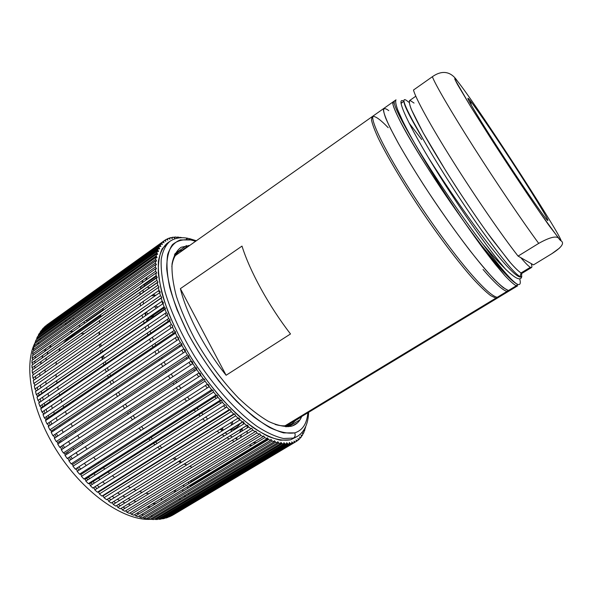 <?xml version="1.0" encoding="UTF-8"?>
<svg xmlns="http://www.w3.org/2000/svg" width="592" height="592" viewBox="0 0 592 592"><rect width="100%" height="100%" fill="white"/><g stroke="black" fill="none" stroke-linecap="round" stroke-linejoin="round"><path stroke-width="0.89" d="M147.186 287.15L149.687 287.808L147.186 287.15M158.101 291.042L160.299 292.122L158.101 291.042M247.138 425.359L247.227 427.846L247.138 425.359M247.212 431.08L247.079 433.633L247.212 431.08M141.125 286.232L142.139 286.313M240.53 437.636L241.366 434.669M242.017 431.05L242.306 428.334M155.837 295.364L153.173 294.468M156.495 276.22L144.1 284.93L156.495 276.22M285.041 425.796L516.276 285.773L517.689 285.788L516.276 285.773L285.041 425.796M147.26 277.145L145.588 280.386M144.352 283.968L143.73 286.632M143.242 289.91L143.027 292.463M143.175 301.432L143.427 303.977M144.922 313.094L145.506 315.706M146.328 319.036L146.92 321.212M148.052 325.06L148.91 327.739M150.072 331.143L150.797 333.148M152.373 337.27L153.476 339.993M154.941 343.441L155.748 345.277M157.753 349.62L159.07 352.351M161.653 357.45L162.215 358.515M164.065 361.941L165.575 364.642M168.402 369.504L169.134 370.718M171.206 374.077L172.886 376.704M175.891 381.263L176.801 382.595M179.058 385.829L180.871 388.352M187.494 397.025L189.425 399.4M191.897 402.353L192.6 403.174M197.055 408.199L198.424 409.671M201.591 412.987L203.056 414.467M205.676 417.027L207.762 418.995M210.419 421.408L210.87 421.815M215.222 425.5L215.592 425.803M220.083 429.281L222.252 430.85M225.197 432.848L227.21 434.136M230.088 435.845L232.264 437.037M235.142 438.48L237.451 439.516M252.762 442.971L256.676 442.542M243.83 422.621L242.838 421.955M239.93 419.898L237.792 418.3M233.344 414.748L232.974 414.437M228.66 410.678L228.209 410.271M225.574 407.814L223.495 405.809M220.89 403.204L219.44 401.709M216.28 398.342L214.918 396.847M210.471 391.763L209.768 390.935M207.296 387.945L205.365 385.54M198.727 376.786L196.899 374.233M194.635 370.977L193.717 369.63M190.691 365.042L188.996 362.393M186.909 359.011L186.169 357.79M183.305 352.906L181.774 350.19M179.894 346.742L179.324 345.669M176.697 340.548L175.35 337.81M173.301 333.451L172.472 331.616M170.97 328.16L169.837 325.437M168.217 321.308L167.462 319.295M166.256 315.891L165.36 313.212M164.169 309.379L163.547 307.204M162.667 303.881L162.045 301.276M401.85 102.808L400.888 101.994L401.85 102.808M396.011 99.833C395.234 101.173 395.811 104.532 397.735 109.912L402.567 120.716C411.122 138.077 426.462 164.435 444.459 192.422C458.408 213.838 471.713 233.085 484.374 250.164L504.872 275.635C509.971 281.089 513.767 284.471 516.276 285.773C513.767 284.471 509.971 281.089 504.872 275.635L495.608 264.676C481.533 247.071 462.626 220.424 444.459 192.422C426.462 164.435 411.122 138.077 402.567 120.716L397.735 109.912C395.811 104.532 395.234 101.173 396.011 99.833L175.365 255.566M180.382 288.644C186.48 313.967 204.514 348.466 226.114 375.261L290.509 333.962C268.916 306.071 249.743 271.062 242.002 246.102L180.382 288.644C186.48 313.967 204.514 348.466 226.114 375.261L180.382 288.644L226.114 375.261L290.509 333.962C268.916 306.071 249.743 271.062 242.002 246.102L180.382 288.644M403.907 101.358C395.634 95.882 405.128 118.985 429.977 160.254C454.73 201.428 489.103 250.645 506.19 269.885M517.667 284.352L516.276 285.773L517.667 284.352M163.792 308.077L149.354 317.985L146.712 320.457C148.747 317.963 151.374 316.461 154.593 315.95M215.495 425.722L233.241 414.666L215.495 425.722M308.624 412.313C308.225 423.746 304.48 431.768 297.384 436.393L290.613 439.789C284.382 440.899 276.923 439.775 268.243 436.415C258.97 431.709 249.017 424.797 238.391 415.673C221.845 400.125 206.312 381.122 191.778 358.656C178 335.864 168.135 314.315 162.186 294.017C159.189 281.437 157.931 270.544 158.412 261.338C159.847 253.265 162.748 247.264 167.122 243.319L169.793 241.41C165.464 245.325 162.6 251.311 161.209 259.363C160.765 268.553 162.06 279.431 165.094 291.997C171.095 312.295 180.997 333.851 194.798 356.665C213.601 386.184 236.674 411.803 256.965 426.336C266.814 432.685 275.665 436.741 283.509 438.509L293.462 438.08L283.509 438.509C275.665 436.741 266.814 432.685 256.965 426.336C236.674 411.803 213.601 386.184 194.798 356.665C180.997 333.851 171.095 312.295 165.094 291.997C162.06 279.431 160.765 268.553 161.209 259.363C162.6 251.311 165.464 245.325 169.793 241.41C174.825 237.969 180.923 236.941 188.093 238.324L190.831 239.96L180.331 239.923C174.44 242.187 170.23 247.034 167.691 254.464C166.285 263.359 166.996 274.466 169.823 287.764C173.93 302.098 180.02 317.43 188.108 333.77C201.443 358.419 218.5 382.188 236.289 401.006C248.1 412.483 259.244 421.341 269.737 427.572C279.535 432.13 287.853 433.906 294.69 432.885C295.608 435.039 295.193 436.77 293.462 438.08L297.384 436.393L293.462 438.08C295.193 436.77 295.608 435.039 294.69 432.885C302.527 430.428 306.915 423.724 307.862 412.779C306.915 423.724 302.527 430.428 294.69 432.885L283.635 432.907C274.777 430.362 264.779 424.997 253.642 416.812C242.098 407.059 230.48 395.123 218.781 381.004C207.4 365.967 197.173 350.22 188.108 333.77L177.052 309.801C171.465 294.498 168.017 280.897 166.722 268.997C166.67 258.415 168.565 250.32 172.405 244.711C177.208 240.618 183.35 239.035 190.831 239.96L195.626 241.262L190.831 239.96L188.093 238.324L186.45 238.902M189.721 245.436L181.152 247.271C176.549 250.571 173.523 256.107 172.057 263.884C171.628 272.897 173.064 283.694 176.364 296.289C180.752 309.66 186.806 323.735 194.524 338.491C207.496 361.187 222.192 381.063 238.598 398.127C249.195 408.199 259.192 415.976 268.59 421.46C277.389 425.5 284.9 427.106 291.131 426.277C296.081 424.945 299.596 421.689 301.676 416.524M181.759 237.74L180.02 237.333L180.027 237.821L180.02 237.333L179.391 237.777L180.02 237.333L181.618 237.592M179.487 237.866L178.777 237.185L177.245 237.074L177.319 238.199L176.053 237.044L174.588 237.081L174.736 238.28L173.463 237.177L172.072 237.37L172.279 238.628L171.007 237.584L169.697 237.932L169.971 239.249L168.69 238.265L167.469 238.776L167.81 240.16L166.537 239.242L165.405 239.908L165.812 241.344L164.546 240.493L163.51 241.321L163.977 242.816L162.726 242.047L161.794 243.031L162.326 244.577L161.098 243.882L160.262 245.036L160.869 246.62L159.648 246.006L158.93 247.323L159.596 248.951L158.404 248.425L157.798 249.898L158.538 251.57L157.368 251.134L156.88 252.769L157.679 254.471L156.547 254.123L156.184 255.914L157.043 257.646L155.94 257.394L155.703 259.34L156.628 261.094L155.57 260.939L155.459 263.033L156.443 264.809L155.422 264.75L155.452 266.999L156.488 268.783L155.518 268.827L155.674 271.21L156.769 273.001L155.851 273.149L156.147 275.672L157.294 277.463L156.429 277.715L156.865 280.364L158.057 282.147L157.257 282.51L157.82 285.277L159.063 287.046L158.323 287.512L159.033 290.398L160.314 292.145L159.64 292.714L160.484 295.704L161.808 297.428L161.202 298.102L162.178 301.18L163.533 302.867L163 303.652L164.11 306.819L165.501 308.462L165.042 309.35L166.278 312.583L167.691 314.189L167.314 315.173L168.676 318.466L170.111 320.013L169.808 321.101L171.295 324.446L172.746 325.933L172.524 327.11L174.137 330.491L175.587 331.912L175.454 333.178L177.171 336.589L178.636 337.936L178.577 339.29L180.405 342.709L181.862 343.974L181.892 345.41L183.816 348.829L185.274 350.013L185.385 351.53L187.405 354.926L188.848 356.021L189.04 357.605L191.142 360.979L192.57 361.978L192.844 363.629L195.027 366.959L196.433 367.861L196.781 369.571L199.038 372.849L200.414 373.648L200.843 375.409L203.152 378.621L204.499 379.317L205.002 381.122L207.37 384.252L208.673 384.837L209.257 386.687L211.662 389.721L212.92 390.202L213.579 392.082L216.013 395.012L217.227 395.382L217.952 397.284L220.409 400.103L221.571 400.362L222.355 402.279L224.827 404.972L225.937 405.12L226.788 407.052L229.259 409.612L230.31 409.642L231.22 411.581L233.685 413.993L234.676 413.919L235.631 415.85L238.088 418.115L239.013 417.93L240.019 419.846L242.446 421.955L243.305 421.667L244.355 423.561L246.753 425.515L247.537 425.115L248.633 426.987L250.986 428.771L251.704 428.268L252.828 430.11L255.13 431.723L255.774 431.124L256.935 432.93L259.185 434.365L259.755 433.662L260.939 435.431L263.122 436.689L263.618 435.897L264.824 437.614L266.94 438.687L267.362 437.814L268.583 439.471L270.618 440.374L270.966 439.412L272.202 441.018L274.155 441.736L274.429 440.692L275.672 442.239L277.537 442.779L277.737 441.662L278.98 443.142L280.756 443.504L280.889 442.32L282.125 443.726L283.812 443.911L283.864 442.661L285.1 443.993L286.683 444.015L286.676 442.705L287.897 443.963L289.384 443.808L289.296 442.446L290.509 443.623L291.893 443.304L291.738 441.891L292.936 442.994L294.209 442.513L293.995 441.055L295.171 442.076L296.333 441.44L296.052 439.937L297.206 440.877L298.264 440.093L297.924 438.554L299.049 439.412L299.996 438.48L299.596 436.911L300.692 437.68L301.528 436.607L301.076 435.016L302.142 435.705L302.86 434.491L302.357 432.885L303.385 433.485L303.999 432.145L303.467 430.599L303.999 432.145L302.675 433.906M304.939 429.57L303.755 431.442L304.436 431.035L303.504 430.547L304.436 431.035L304.939 429.57L304.621 428.719M304.91 428.194L305.287 428.364L305.635 426.677M295.933 437.162L290.613 439.789L280.453 440.226C272.431 438.42 263.403 434.254 253.354 427.735C242.89 419.883 232.16 410.019 221.156 398.15C210.256 385.325 200.029 371.458 190.469 356.539C181.552 341.392 174.085 326.488 168.069 311.836C163.044 297.709 159.818 284.974 158.382 273.622C157.99 263.329 159.255 255.056 162.186 248.803L168.513 242.431M157.25 253.546L67.259 317.638L157.25 253.546M178.777 237.185L176.594 237.54M158.145 250.69L157.472 251.171M66.474 318.267L65.742 317.712L156.887 252.784L36.674 338.424L37.533 336.589L157.368 251.134L156.88 252.769M176.053 237.044L173.915 237.57L174.588 237.081L174.736 238.28M173.463 237.177L171.362 237.873M171.007 237.584L168.949 238.465L169.697 237.932L169.971 239.249M167.625 239.412L167.196 239.716L167.625 239.412M168.69 238.265L166.678 239.338M166.937 239.523L167.543 239.087M166.537 239.242L164.561 240.507L165.405 239.908L165.812 241.344L164.546 240.493L46.627 325.104M161.794 243.031L44.237 327.117L161.794 243.031M162.326 244.577L161.098 243.882L43.246 328.153L42.054 329.537L160.262 245.036L42.054 329.537L43.246 328.153L161.098 243.882L160.262 245.036L160.869 246.62M41.151 330.691L40.056 332.23L158.93 247.323L40.056 332.23L41.151 330.691L159.648 246.006L158.93 247.323L159.596 248.951M157.798 249.898L38.265 335.198L39.242 333.511L158.404 248.425L157.798 249.898M156.184 255.914L35.305 341.91L36.045 339.934L156.547 254.123L156.184 255.914M155.703 259.34L34.158 345.654L34.773 343.538L155.94 257.394L155.703 259.34M33.722 347.386L33.241 349.643L155.459 263.033L33.241 349.643L33.722 347.386L155.57 260.939L155.459 263.033L156.443 264.809M32.915 351.478L32.567 353.868L155.452 266.999L32.567 353.868L32.915 351.478L155.422 264.75L155.452 266.999L156.488 268.783M155.674 271.21L32.138 358.315L32.345 355.807L155.518 268.827L155.674 271.21M156.147 275.672L31.953 362.977L32.027 360.35L155.851 273.149L156.147 275.672M156.865 280.364L32.035 367.847L31.961 365.109L156.429 277.715L156.865 280.364M158.057 282.147L32.146 370.052L32.368 372.901L157.82 285.277L32.368 372.901L32.146 370.052L157.257 282.51L157.82 285.277L159.063 287.046M159.033 290.398L32.96 378.125L32.597 375.187L158.323 287.512L159.033 290.398M32.597 375.187L32.96 378.125L34.21 379.753L33.307 380.478L33.818 383.505L160.484 295.704L33.818 383.505L33.307 380.478L159.64 292.714L160.484 295.704L161.808 297.428L34.284 385.925L161.202 298.102L162.178 301.18L34.943 389.018L34.284 385.925L34.943 389.018L36.29 390.572L35.52 391.497L163 303.652L164.11 306.819L36.319 394.657L35.52 391.497L36.319 394.657L37.71 396.159L37.015 397.18L165.042 309.35L166.278 312.583L37.962 400.392L37.015 397.18L37.962 400.392L39.39 401.842L38.769 402.952L167.314 315.173L168.676 318.466L39.856 406.208L38.769 402.952L39.856 406.208L41.322 407.592L40.774 408.798L169.808 321.101L171.295 324.446L42.002 412.084L40.774 408.798L42.002 412.084L43.497 413.401L43.031 414.689L172.524 327.11L174.137 330.491L44.4 417.989L43.031 414.689L44.4 417.989L45.91 419.24L45.532 420.609L175.454 333.178L177.171 336.589L47.027 423.916L45.532 420.609L47.027 423.916L48.559 425.086L48.255 426.529L178.577 339.29L180.405 342.709L49.883 429.829L48.255 426.529L49.883 429.829L51.423 430.917L51.215 432.434L181.892 345.41L183.816 348.829L52.954 435.712L51.215 432.434L52.954 435.712L54.508 436.711L54.383 438.295L185.385 351.53L187.405 354.926L56.24 441.543L54.383 438.295L56.24 441.543L57.787 442.453L57.75 444.096L189.04 357.605L191.142 360.979L59.718 447.3L57.75 444.096L59.718 447.3L61.265 448.107L61.309 449.809L192.844 363.629L195.027 366.959L63.374 452.954L61.309 449.809L63.374 452.954L64.913 453.664L65.046 455.411L196.781 369.571L199.038 372.849L67.199 458.489L65.046 455.411L67.199 458.489L68.724 459.103L68.938 460.887L200.843 375.409L203.152 378.621L71.181 463.884L68.938 460.887L71.181 463.884L72.683 464.387L72.986 466.215L205.002 381.122L207.37 384.252L75.302 469.116L72.986 466.215L75.302 469.116L76.775 469.515L77.16 471.365L209.257 386.687L211.662 389.721L79.543 474.162L77.16 471.365L79.543 474.162L80.978 474.458L81.444 476.331L213.579 392.082L216.013 395.012L83.886 479.017L81.444 476.331L83.886 479.017L85.285 479.202L85.833 481.089L217.952 397.284L220.409 400.103L88.319 483.649L85.833 481.089L88.319 483.649L89.673 483.731L90.295 485.625L222.355 402.279L224.827 404.972L92.818 488.052L90.295 485.625L92.818 488.052L94.135 488.023L94.824 489.917L226.788 407.052L229.259 409.612L97.377 492.204L94.824 489.917L97.377 492.204L98.635 492.063L99.397 493.95L231.22 411.581L233.685 413.993L101.965 496.096L99.397 493.95L101.965 496.096L103.171 495.852L104 497.724L235.631 415.85L238.088 418.115L106.575 499.707L104 497.724L106.575 499.707L107.722 499.367L108.61 501.217L240.019 419.846L242.446 421.955L111.185 503.045L108.61 501.217L111.185 503.045L112.273 502.593L113.22 504.421L244.355 423.561L246.753 425.515L115.78 506.086L113.22 504.421L115.78 506.086L116.802 505.538L117.801 507.329L248.633 426.987L250.986 428.771L120.346 508.824L117.801 507.329L120.346 508.824M255.13 431.723L124.86 511.259L122.344 509.934L252.828 430.11L255.13 431.723M259.185 434.365L129.315 513.382L126.836 512.235L256.935 432.93L259.185 434.365M259.755 433.662L260.939 435.431L131.254 514.219L130.284 512.79L131.254 514.219L133.688 515.188L263.122 436.689L133.688 515.188L131.254 514.219L260.939 435.431L263.122 436.689L263.618 435.897M266.94 438.687L137.973 516.683L135.59 515.891L264.824 437.614L266.94 438.687M138.95 516.091L139.83 517.245L142.147 517.859L270.618 440.374L142.147 517.859L139.83 517.245L268.583 439.471L270.618 440.374L270.966 439.412L272.202 441.018L274.155 441.736L146.209 518.725L143.96 518.281L272.202 441.018L143.96 518.281L146.209 518.725M277.537 442.779L150.146 519.273L147.963 519.006L275.672 442.239L277.537 442.779M280.756 443.504L153.942 519.517L151.841 519.421L278.98 443.142L280.756 443.504M283.812 443.911L157.59 519.458L155.57 519.532L282.125 443.726L283.812 443.911M286.683 444.015L161.076 519.095L159.152 519.332L285.1 443.993L287.483 443.534M289.384 443.808L164.398 518.444L162.563 518.844L287.897 443.963L289.384 443.808M291.893 443.304L167.551 517.512L165.812 518.067L290.509 443.623L291.893 443.304M168.676 516.846L170.526 516.298L295.075 441.995L168.89 517.008L294.209 442.513L293.995 441.055M296.333 441.44L171.784 515.676L296.333 441.44M297.095 440.788L296.296 441.262L297.095 440.788M175.876 513.109L174.736 513.915L175.876 513.109M296.326 441.403L298.264 440.093L297.924 438.554M298.775 439.205L298.146 439.575M298.22 439.908L299.996 438.48M300.248 437.37L299.781 437.651L300.248 437.37M298.072 439.249L298.501 438.99M299.907 438.147L301.528 436.607L301.076 435.016M301.395 436.149L302.86 434.491M286.683 443.475L287.15 443.193M281.844 443.408L185.947 500.913L185.858 500.388M280.808 443.045L281.281 442.764M304.636 428.756L305.287 428.364L305.679 426.78M275.628 442.187L188.574 494.594L188.241 493.439L188.604 494.505L275.628 442.187M297.473 422.858L292.485 425.863M301.528 416.872L296.022 420.202M190.165 486.839L189.766 485.862L190.72 485.84L190.905 484.67L190.72 485.84L268.235 438.998M288.556 426.721L299.989 419.809M191.423 480.171L191.297 481.548L191.423 480.171M191.246 482.029L210.537 470.344L190.335 482.132L191.246 482.029M90.99 322.396L90.191 322.041L90.931 322.329L100.766 315.418M85.781 320.494L87.172 320.945L102.564 310.097L87.172 320.945L85.781 320.494M183.113 249.424L188.767 245.428M156.532 256.61L70.589 318.074M73.852 318.91L72.964 318.096L73.852 318.91M70.093 318.422L69.286 317.734M157.953 250.246L60.606 319.569M45.532 325.881L44.304 327.398M42.054 329.537L42.173 329.959L42.054 329.537M40.056 332.23L40.241 332.793L40.056 332.23M157.916 250.157L40.263 333.77M39.242 333.511L38.265 335.198L38.517 335.886M37.533 336.589L36.674 338.424L37.007 339.246M157.679 254.471L156.547 254.123L36.045 339.934L35.305 341.91L35.72 342.857M157.043 257.646L155.94 257.394L34.773 343.538L34.158 345.654L34.669 346.72M33.241 349.643L33.848 350.819L33.241 349.643M32.567 353.868L33.278 355.148L32.567 353.868M32.345 355.807L32.138 358.315L32.96 359.699M32.027 360.35L31.953 362.977L32.893 364.45M157.294 277.463L31.961 365.109L32.035 367.847L33.085 369.401M32.368 372.901L33.544 374.529L32.368 372.901M33.818 383.505L35.12 385.096L33.818 383.505M121.323 508.225L122.344 509.934L124.86 511.259M255.774 431.124L256.935 432.93L126.836 512.235L125.837 510.659L126.836 512.235L129.315 513.382M134.658 514.596L135.59 515.891L137.973 516.683M143.131 517.267L143.96 518.281L143.131 517.267M147.201 518.126L147.963 519.006L150.146 519.273M277.737 441.662L278.98 443.142L151.841 519.421L151.145 518.673L151.841 519.421L153.942 519.517M154.956 518.91L155.57 519.532L157.59 519.458M157.872 518.148L282.118 443.711M283.864 442.661L285.1 443.993L159.152 519.332L158.626 518.836L159.152 519.332L161.076 519.095M162.134 518.466L162.563 518.844L164.398 518.444M164.472 517.704L164.539 517.031L164.998 517.393L164.546 517.023M289.296 442.446L290.509 443.623L165.812 518.067L165.486 517.8L167.551 517.512M171.687 515.61L173.315 514.818M190.543 482.606L190.335 482.132L209.657 470.418M71.358 320.568L66.533 323.987L71.358 320.568L69.493 320.561L71.358 320.568M83.243 322.277L85.292 322.84L83.243 322.277M87.905 323.654L88.778 323.95L87.905 323.654M188.863 481.725L188.537 483.812L188.863 481.725M188.041 486.402L187.568 488.407L188.041 486.402M185.318 495.193L184.489 497.051L185.318 495.193M180.582 503.548L179.028 505.464L180.582 503.548M162.904 515.121L160.462 515.61L162.904 515.121M152.803 516.098L150.753 515.995L152.803 516.098M143.604 514.966L141.584 514.5L143.604 514.966M139.024 513.812L136.996 513.183L139.024 513.812M125.112 508.239L123.047 507.166L125.112 508.239M120.42 505.723L118.415 504.547L120.42 505.723M115.714 502.882L113.812 501.646L115.714 502.882M111.007 499.737L108.928 498.249L111.007 499.737M100.018 491.205L99.574 490.827L100.018 491.205M96.992 488.555L94.964 486.705L96.992 488.555M92.411 484.286L90.983 482.902L92.411 484.286M87.897 479.779L86.573 478.388L87.897 479.779M82.244 473.652L81.555 472.875L82.244 473.652M79.158 470.085L77.293 467.835L79.158 470.085M70.907 459.614L69.16 457.216L70.907 459.614M66.992 454.138L66.126 452.873L66.992 454.138M63.255 448.536L61.664 446.02L63.255 448.536M59.696 442.809L59.008 441.647L59.696 442.809M56.336 437L54.915 434.41L56.336 437M53.184 431.124L52.651 430.095L53.184 431.124M50.246 425.197L49.025 422.57L50.246 425.197M47.168 418.389L46.428 416.62L47.168 418.389M45.081 413.305L44.067 410.685L45.081 413.305M42.631 406.704L41.965 404.773L42.631 406.704M40.907 401.494L40.13 398.912L40.907 401.494M39.094 395.212L38.554 393.125L39.094 395.212M37.792 389.928L37.252 387.427L37.792 389.928M35.772 378.769L35.476 376.371L35.772 378.769M34.884 368.143L34.839 365.878L34.884 368.143M34.869 363.059L34.965 360.868L34.869 363.059M35.165 358.145L35.387 356.021L35.165 358.145M37.984 344.366L38.687 342.435L37.984 344.366M39.716 340.015L40.663 338.099L39.716 340.015M42.084 335.634L43.46 333.585L42.084 335.634M45.873 330.647L47.863 328.664L45.873 330.647M53.62 324.557L56.129 323.328L53.62 324.557M59.666 322.041L62.034 321.426L59.666 322.041M64.802 320.931L66.896 320.694L64.802 320.931M78.492 325.63L80.549 326.177L78.492 325.63M83.169 326.976L84.049 327.272L83.169 326.976M183.897 484.737L183.564 486.831L183.897 484.737M183.039 489.429L182.558 491.434L183.039 489.429M180.249 498.242L179.406 500.107L180.249 498.242M175.439 506.634L173.863 508.558L175.439 506.634M151.663 519.236C125.778 521.685 85.855 495.193 58.697 453.731C31.45 412.335 22.918 365.02 35.379 342.08C22.918 365.02 31.45 412.335 58.697 453.731C85.855 495.193 125.778 521.685 151.663 519.236M48.677 328.086L51.201 326.843L48.677 328.086M54.767 325.533L57.15 324.904L54.767 325.533M59.94 324.386L62.049 324.142L59.94 324.386M64.661 323.994L66.533 323.987L64.661 323.994M46.117 348.459L44.4 351.633L46.117 348.459M42.876 355.304L41.988 358.064L42.876 355.304M41.137 361.468L40.641 364.11L41.137 361.468M39.842 373.337L39.842 375.942L39.842 373.337M40.478 385.2L40.826 387.841L40.478 385.2M41.373 391.186L41.78 393.369L41.373 391.186M42.609 397.21L43.26 399.881L42.609 397.21M44.178 403.27L44.755 405.261L44.178 403.27M46.05 409.338L46.975 412.025L46.05 409.338M48.218 415.414L48.921 417.212L48.218 415.414M50.675 421.467L51.844 424.131L50.675 421.467M54.168 429.089L54.679 430.125L54.168 429.089M56.366 433.448L57.757 436.06L56.366 433.448M60.391 440.737L61.08 441.906L60.391 440.737M63.026 445.117L64.617 447.641L63.026 445.117M67.495 451.977L68.369 453.25L67.495 451.977M70.544 456.314L72.313 458.704L70.544 456.314M78.81 466.859L80.727 469.079L78.81 466.859M83.191 471.831L83.894 472.601L83.191 471.831M88.371 477.248L89.747 478.602L88.371 477.248M92.966 481.651L94.454 482.998L92.966 481.651M97.132 485.336L99.278 487.12L97.132 485.336M102.024 489.295L102.49 489.651L102.024 489.295M107.011 492.944L107.404 493.217L107.011 492.944M112.11 496.281L114.389 497.643L112.11 496.281M117.505 499.367L119.643 500.462L117.505 499.367M122.714 501.898L125.038 502.889L122.714 501.898M128.124 504.051L130.617 504.872L128.124 504.051M146.979 507.129L150.738 506.715L146.979 507.129M166.145 499.855L163.459 501.276M73.327 331.268L69.812 331.757L73.327 331.268M51.193 344.877L49.506 348.044L51.193 344.877M48.004 351.7L47.138 354.453L48.004 351.7M46.309 357.842L45.836 360.476L46.309 357.842M45.088 369.682L45.103 372.287L45.088 369.682M45.784 381.537L46.146 384.171L45.784 381.537M46.701 387.523L47.123 389.699L46.701 387.523M47.967 393.547L48.633 396.218L47.967 393.547M49.558 399.6L50.142 401.591L49.558 399.6M51.452 405.675L52.385 408.362L51.452 405.675M53.643 411.751L54.346 413.556L53.643 411.751M56.114 417.819L57.291 420.483L56.114 417.819M59.629 425.448L60.14 426.484L59.629 425.448M61.842 429.814L63.24 432.426L61.842 429.814M65.882 437.118L66.57 438.287L65.882 437.118M68.524 441.514L70.122 444.037L68.524 441.514M73.001 448.388L73.882 449.654L73.001 448.388M76.065 452.732L77.826 455.13L76.065 452.732M84.33 463.307L86.247 465.541L84.33 463.307M88.711 468.302L89.414 469.071L88.711 468.302M93.891 473.733L95.268 475.102L93.891 473.733M98.487 478.158L99.974 479.513L98.487 478.158M102.653 481.866L104.791 483.657L102.653 481.866M107.529 485.84L107.996 486.202L107.529 485.84M112.51 489.517L112.902 489.791L112.51 489.517M117.593 492.877L119.873 494.246L117.593 492.877M122.973 495.985L125.112 497.088L122.973 495.985M128.168 498.545L130.484 499.544L128.168 498.545M133.555 500.728L136.042 501.557L133.555 500.728M152.307 503.896L156.036 503.503L152.307 503.896M143.094 280.083L141.917 282.969M140.97 286.343L140.482 288.918M140.097 292.115L139.949 294.624M140.23 303.481L140.504 306.012M142.058 315.07L142.65 317.675M143.486 320.99L144.085 323.158M145.232 326.991L146.091 329.663M147.26 333.059L147.985 335.057M149.569 339.179L150.671 341.887M152.137 345.328L152.943 347.164M154.949 351.5L156.266 354.223M158.856 359.314L159.418 360.38M161.268 363.806L162.778 366.5M165.605 371.347L166.33 372.568M168.402 375.92L170.074 378.547M173.079 383.098L173.989 384.43M176.238 387.656L178.051 390.18M184.66 398.838L186.591 401.221M189.055 404.166L189.758 404.995M194.206 410.004L195.567 411.484M198.727 414.8L200.185 416.272M202.797 418.84L204.876 420.808M207.518 423.228L207.97 423.628M212.306 427.32L212.676 427.624M217.138 431.109L219.292 432.685M222.207 434.691L224.205 435.986M227.054 437.717L229.2 438.924M232.027 440.389L234.299 441.447M248.84 445.347L252.074 445.332M210.833 470.314L207.385 470.492L210.833 470.314M192.074 467.28L189.706 466.318L192.074 467.28M186.769 464.979L184.549 463.862L186.769 464.979M181.603 462.256L179.546 461.042L181.603 462.256M176.549 459.148L174.337 457.668L176.549 459.148M169.771 454.36L169.393 454.071L169.771 454.36M164.983 450.542L164.517 450.157L164.983 450.542M161.831 447.841L159.722 445.946L161.831 447.841M157.087 443.475L155.615 442.054L157.087 443.475M152.425 438.85L151.056 437.421L152.425 438.85M146.594 432.56L145.891 431.753L146.594 432.56M143.427 428.889L141.503 426.573L143.427 428.889M134.939 418.122L133.141 415.651L134.939 418.122M130.921 412.491L130.025 411.181L130.921 412.491M127.073 406.719L125.43 404.136L127.073 406.719M123.417 400.836L122.699 399.644L123.417 400.836M119.954 394.864L118.496 392.2L119.954 394.864M116.705 388.818L116.165 387.76L116.705 388.818M113.694 382.728L112.436 380.027L113.694 382.728M110.534 375.72L109.772 373.9L110.534 375.72M108.395 370.481L107.367 367.78L108.395 370.481M105.909 363.673L105.243 361.675L105.909 363.673M104.177 358.286L103.4 355.614L104.177 358.286M102.394 351.774L101.868 349.598L102.394 351.774M101.158 346.268L100.662 343.649L101.158 346.268M99.493 334.502L99.338 331.934L99.493 334.502M99.508 322.921L99.804 320.353L99.508 322.921M100.374 317.075L101.032 314.419L100.374 317.075M102.224 310.918L103.622 307.914L102.224 310.918M275.132 424.434C280.142 425.937 284.471 426.233 288.112 425.322L285.677 426.795L292.152 423.665L296.385 419.721M221.911 401.176L221.29 400.532M217.73 396.707L216.783 395.663M212.35 390.565L211.647 389.728M209.183 386.731L207.252 384.326M200.621 375.55L198.801 373.004M196.529 369.734L195.619 368.394M192.585 363.799L190.89 361.142M188.796 357.768L188.056 356.539M185.192 351.655L183.653 348.94M181.766 345.491L181.196 344.418M178.555 339.305L177.245 336.656M175.143 332.216L174.536 330.891M172.635 326.547L172.087 325.252M184.674 248.995L179.361 251.297C175.269 254.175 172.76 259.274 171.843 266.585M77.041 331.283L77.944 331.557L77.041 331.283M84.33 333.481L80.815 333.659M74.955 334.917C70.441 336.419 66.63 339.098 63.514 342.953L68.657 338.084L100.729 315.551M60.273 348.059L58.808 351.396L60.273 348.059M56.314 361.875L56.04 364.687L56.314 361.875M56.025 374.462L56.247 377.208L56.025 374.462M56.654 380.678L56.987 382.928L56.654 380.678M57.705 386.887L58.29 389.625L57.705 386.887M59.126 393.081L59.674 395.116L59.126 393.081M60.902 399.274L61.783 402.005L60.902 399.274M62.996 405.446L63.677 407.274L62.996 405.446M65.394 411.588L66.548 414.289L65.394 411.588M68.85 419.306L69.353 420.35L68.85 419.306M71.04 423.709L72.424 426.344L71.04 423.709M75.058 431.057L75.746 432.241L75.058 431.057M77.707 435.483L79.306 438.021L77.707 435.483M82.199 442.387L83.08 443.66L82.199 442.387M85.278 446.745L87.068 449.143L85.278 446.745M93.654 457.32L95.601 459.547L93.654 457.32M98.102 462.3L98.82 463.062L98.102 462.3M103.393 467.702L104.806 469.056L103.393 467.702M108.107 472.076L109.638 473.415L108.107 472.076M112.399 475.724L114.619 477.485L112.399 475.724M117.46 479.624L117.949 479.979L117.46 479.624M122.677 483.183L123.084 483.442L122.677 483.183M128.057 486.38L130.492 487.667L128.057 486.38M133.851 489.266L136.19 490.257L133.851 489.266M139.586 491.523L142.221 492.337L139.586 491.523M145.81 493.217L148.821 493.735L145.81 493.217M161.823 498.124L161.32 500.299L161.823 498.124M77.226 331.15L78.455 331.202L77.226 331.15M176.031 489.51L174.004 492.618L176.031 489.51M258.304 443.911L262.574 441.329M154.275 306.641L156.525 308.114L154.275 306.641M159.352 310.09L160.084 310.622L159.352 310.09M231.058 422.473L231.494 425.123L231.058 422.473M260.539 442.779L217.575 468.546M146.032 312.443L148.333 313.76L146.032 312.443M151.33 315.603L152.1 316.106L151.33 315.603M222.57 427.742L222.777 429.725L222.57 427.742M121.116 296.074L120.272 296.178M186.717 465.009L184.186 464.084L186.717 465.009M180.915 462.685L178.651 461.597L180.915 462.685M175.402 459.858L173.034 458.474L175.402 459.858M168.187 455.344L167.788 455.07L168.187 455.344M163.163 451.674L162.682 451.304L163.163 451.674M159.884 449.062L157.701 447.219L159.884 449.062M154.978 444.807L153.461 443.408L154.978 444.807M150.19 440.263L148.792 438.857L150.19 440.263M144.241 434.062L143.523 433.27L144.241 434.062M141.014 430.428L139.068 428.134L141.014 430.428M132.438 419.743L130.632 417.279L132.438 419.743M128.405 414.126L127.509 412.824L128.405 414.126M124.557 408.369L122.921 405.786L124.557 408.369M120.916 402.486L120.206 401.287L120.916 402.486M117.49 396.499L116.047 393.828L117.49 396.499M114.293 390.424L113.768 389.366L114.293 390.424M111.348 384.297L110.127 381.574L111.348 384.297M108.299 377.222L107.566 375.387L108.299 377.222M106.257 371.924L105.295 369.186L106.257 371.924M103.933 365.02L103.326 362.985L103.933 365.02M102.364 359.522L101.683 356.791L102.364 359.522M100.825 352.847L100.403 350.612L100.825 352.847M99.856 347.164L99.515 344.44L99.856 347.164M99.079 334.791L99.204 332.023L99.079 334.791M155.644 260.954L156.303 260.48M162.119 243.978L161.749 244.244L162.119 243.978M161.202 298.102L34.284 385.925L161.202 298.102M165.042 309.35L37.015 397.18L37.71 396.159L165.501 308.462L165.042 309.35M169.808 321.101L40.774 408.798L41.322 407.592L170.111 320.013L169.808 321.101M175.454 333.178L45.532 420.609L45.91 419.24L175.587 331.912L175.454 333.178M49.883 429.829L180.405 342.709L181.862 343.974L51.423 430.917L49.883 429.829M56.24 441.543L187.405 354.926L188.848 356.021L57.787 442.453L56.24 441.543M63.374 452.954L195.027 366.959L196.433 367.861L64.913 453.664L63.374 452.954M71.181 463.884L203.152 378.621L204.499 379.317L72.683 464.387L71.181 463.884M205.002 381.122L72.986 466.215L72.683 464.387L204.499 379.317L205.002 381.122M213.579 392.082L81.444 476.331L80.978 474.458L212.92 390.202L213.579 392.082M83.886 479.017L216.013 395.012L217.227 395.382L85.285 479.202L83.886 479.017M88.319 483.649L220.409 400.103L221.571 400.362L89.673 483.731L88.319 483.649M231.22 411.581L99.397 493.95L98.635 492.063L230.31 409.642L231.22 411.581M235.631 415.85L104 497.724L103.171 495.852L234.676 413.919L235.631 415.85M111.185 503.045L243.305 421.667L111.185 503.045M115.78 506.086L247.537 425.115L115.78 506.086M287.246 443.29L286.683 443.623M281.873 443.438L183.971 502.097L281.873 443.438M174.921 253.746L186.45 245.599M560.55 240.522C567.987 246.028 481.562 112.317 459.318 83.516L457.372 81.023L459.318 83.516C481.562 112.317 567.987 246.028 560.55 240.522L549.013 225.515L540.141 212.809C526.584 193.11 508.484 165.834 492.011 140.282L470.544 106.345L457.549 84.567C455.315 80.431 454.441 78.359 454.93 78.359L457.372 81.023C452.229 73.149 443.852 68.642 432.382 76.716L413.497 90.021L432.382 76.716C443.852 68.642 452.229 73.149 457.372 81.023C455.285 78.544 454.471 78.026 454.93 79.476L470.544 106.345L492.011 140.282C508.484 165.834 526.584 193.11 540.141 212.809L559.566 239.545C557.916 235.253 550.967 236.534 538.713 243.386C522.921 222.015 496.333 182.743 473.593 147.031C450.83 111.274 434.979 83.983 432.382 76.716C434.979 83.983 450.83 111.274 473.593 147.031C496.333 182.743 522.921 222.015 538.713 243.386C550.967 236.534 557.916 235.253 559.566 239.545L560.55 240.522C564.916 242.779 562.03 247.16 551.892 253.665L533.488 264.883L518.074 256.099L538.713 243.386L518.074 256.099C501.757 235.283 475.073 196.529 452.732 160.95C430.369 125.334 415.332 97.769 413.497 90.021M547.141 219.987C551.389 224.42 537.196 200.843 518.178 171.391C499.197 141.976 477.537 109.964 470.263 100.751C462.663 91.027 473.829 110.512 496.244 145.321C518.607 180.072 543.256 216.124 547.141 219.987L545.809 218.426L547.141 219.987C543.256 216.124 518.607 180.072 496.244 145.321C473.829 110.512 462.663 91.027 470.263 100.751C477.537 109.964 499.197 141.976 518.178 171.391C537.196 200.843 551.389 224.42 547.141 219.987M471.373 105.317L470.263 100.751L471.373 105.317M533.488 264.883L551.892 253.665L559.484 248.1M372.079 116.72L373.419 115.78C369.926 117.926 379.997 141.051 401.287 176.031C422.518 210.937 452.258 252.651 472.712 275.865C484.707 289.399 492.884 296.54 497.25 297.295L495.859 298.139L490.605 295.578C485.825 291.9 479.927 286.247 472.897 278.625C458.016 261.864 438.561 236.112 420.039 208.606C401.931 181.441 386.354 154.941 378.103 137.818C374.514 129.959 372.301 124.017 371.48 119.984L372.079 116.72M372.945 116.387C375.787 116.269 380.863 120.028 388.182 127.68M383.934 108.358C383.179 109.624 383.786 112.909 385.747 118.208C388.544 124.69 392.681 132.941 398.157 142.946C407.688 159.781 419.402 178.658 433.314 199.578C451.763 226.958 471.284 253.169 486.113 270.403C493.032 278.173 498.804 283.968 503.429 287.779L508.424 290.531L507.026 291.375C502.889 290.472 494.89 283.168 483.035 269.471L487.357 274.399C496.932 284.981 503.489 290.642 507.026 291.375L508.424 290.531C505.213 289.266 500.403 285.44 493.994 279.069C486.831 271.351 478.462 261.405 468.901 249.239C453.694 229.282 438.546 207.74 423.458 184.615C414.008 169.808 405.727 156.192 398.616 143.76L390.335 128.22C386.302 119.762 383.993 113.753 383.394 110.186C383.742 108.04 385.533 108.188 388.781 110.637M497.717 297.872L495.859 298.139L497.25 297.295C492.884 296.54 484.707 289.399 472.712 275.865M427.646 156.355C444.999 184.179 468.457 218.256 487.105 242.313C506.323 266.814 517.66 278.351 521.108 276.938C517.66 278.351 506.323 266.814 487.105 242.313C468.457 218.256 444.999 184.179 427.646 156.355M519.732 278.869C521.012 283.864 520.05 285.566 516.838 283.968C511.059 280.245 499.663 266.874 482.65 243.867C499.663 266.874 511.059 280.245 516.838 283.968C513.597 281.903 509.135 277.87 503.459 271.883L481.71 245.569C468.686 228.482 455.263 209.642 441.425 189.048C423.591 162.193 408.598 137.359 400.125 121.123C396.418 113.731 394.043 108.225 392.992 104.606L393.177 101.831L394.501 100.892C392.429 103.215 400.355 119.399 418.285 149.458C435.978 178.629 461.716 216.583 482.65 243.867C507.485 273.43 520.531 284.256 521.804 276.346C520.531 284.256 507.485 273.43 482.65 243.867C460.62 215.155 433.351 174.714 415.636 145.062C397.831 114.678 391.112 99.944 395.478 100.877M409.235 114.759L409.923 115.61M497.25 297.295L499.093 297.043L497.731 297.865M508.424 290.531L510.141 290.354L507.026 291.375M413.164 122.122L413.793 122.936M410.463 116.661L424.146 141.014C439.049 167.048 461.767 202.383 481.326 229.881C501.735 258.253 514.677 273.83 520.146 276.605L521.049 272.964L520.146 276.605C514.677 273.83 501.735 258.253 481.326 229.881C461.767 202.383 439.049 167.048 424.146 141.014L410.441 117.075C405.942 108.469 403.811 103.311 404.055 101.602C403.729 104.925 410.426 118.067 424.146 141.014C404.232 106.641 399.045 93.684 408.591 102.142M394.131 101.787C391.134 100.855 393.058 107.159 399.896 120.687C416.509 154.194 472.793 238.117 500.802 268.938C508.158 277.204 513.501 282.214 516.838 283.968M409.028 122.995L421.704 139.534M414.037 103.06L410.256 100.522C408.954 100.795 409.161 103.363 410.885 108.225C413.527 114.426 417.686 122.714 423.354 133.111L445.961 171.036C459.725 192.822 473.393 213.224 486.964 232.256L509.002 261.065C514.485 267.377 518.503 271.343 521.049 272.964C518.792 271.565 515.329 268.25 510.667 263.018L491.878 239.02C480.26 223.088 468.02 205.239 455.159 185.488C442.513 165.782 431.842 148.192 423.139 132.726L411.492 109.712C409.583 104.806 408.924 101.78 409.509 100.625L415.791 96.222M520.827 257.668C525.452 263.151 528.626 266.363 530.365 267.288L521.049 272.964L530.365 267.288L531.572 267.495C532.097 267.14 531.986 265.838 531.231 263.595M531.572 267.495L522.373 273.097L521.049 272.964M520.146 276.605L521.493 276.701L521.759 273.667M236.645 439.168L237.118 437.266M155.304 305.931L158.057 307.063L155.304 305.931M161.409 308.676L162.26 309.128L161.409 308.676M232.523 421.563L232.412 424.553L232.523 421.563M231.938 428.682L231.753 429.681L231.938 428.682M239.427 432.641L241.699 428.704L239.427 432.641M243.157 424.301L243.549 422.429L243.157 424.301M155.585 295.534L151.315 295.763L155.585 295.534M146.061 312.31L145.491 315.654M220.32 429.141L223.776 429.903M229.703 430.066L231.294 429.792L231.161 431.701L231.294 429.792C235.017 428.911 237.925 426.884 240.004 423.702M230.91 435.342L230.843 436.267L230.91 435.342M286.639 425.618L517.689 285.788M402.582 100.707L403.737 101.476M189.44 238.606L196.352 240.752M173.286 514.833L296.311 441.454M174.396 254.812L179.361 251.297M286.95 426.81L292.152 423.665M102.705 356.088L102.423 359.485M163.673 451.356L162.985 451.119M382.595 109.298L383.912 108.366M410.434 116.602L410.441 117.075M400.991 103.408L404.003 101.291"/></g></svg>
